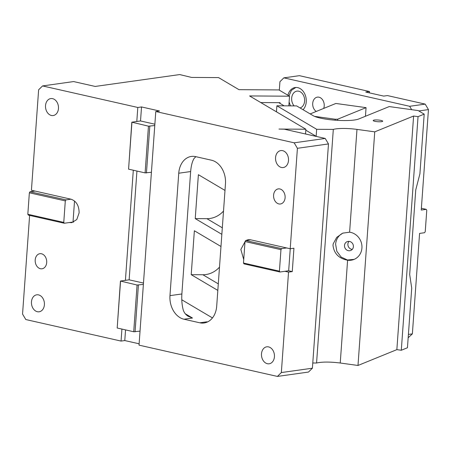 <?xml version="1.0" encoding="UTF-8"?>
<svg xmlns="http://www.w3.org/2000/svg" width="451" height="451" viewBox="0 0 451 451"><rect width="100%" height="100%" fill="white"/><g stroke="black" fill="none" stroke-linecap="round" stroke-linejoin="round"><path stroke-width="0.68" d="M281.339 372.565L312.402 368.202L308.473 372.064L277.41 376.427L281.339 372.565L288.539 272.111L284.942 271.299L279.975 271.998L244.03 263.874L243.478 263.029L245.017 241.533L245.705 240.513L250.677 239.814L248.18 239.706L245.812 240.496M250.677 239.814L290.213 248.749L297.412 148.3L294.153 142.815L155.775 111.527L139.026 345.145L277.41 376.427M29.619 215.403L22.55 314.065L25.808 319.545L121.06 341.08L124.786 340.556L139.122 343.797M30.048 191.76L65.993 199.883L65.305 200.904L63.76 222.399L64.318 223.245L28.374 215.121L27.821 214.27L29.36 192.78L30.048 191.76L35.02 191.061L31.423 190.249L38.628 89.794L42.557 85.932L73.62 81.569L95.184 86.445L179.684 74.573L191.63 77.431L218.555 77.6L238.979 89.676L278.921 89.929L289.525 96.198L288.832 105.861M289.525 96.198L249.583 95.945L305.885 129.228L305.541 133.998M136.935 171.042L129.138 279.817L125.412 280.342L133.304 170.224M137.803 107.468L141.529 106.943L140.526 120.958L136.8 121.482L137.803 107.468L42.557 85.932M35.02 191.061L70.965 199.184C76.371 201.112 79.088 205.684 79.111 212.895L76.794 219.524L71.782 222.659L69.285 222.546L64.318 223.245M121.06 341.08L121.917 329.083M46.695 262.544A7.622 5.733 82 0 1 42.005 268.79A7.622 5.733 82 0 1 35.195 259.945A7.622 5.733 82 0 1 39.885 253.699A7.622 5.733 82 0 1 46.695 262.544M44.401 304.758A8.575 6.449 82 0 1 39.124 311.788A8.575 6.449 82 0 1 31.463 301.832A8.575 6.449 82 0 1 36.74 294.807A8.575 6.449 82 0 1 44.401 304.758M58.467 108.522A8.575 6.449 82 0 1 53.19 115.546A8.575 6.449 82 0 1 45.528 105.596A8.575 6.449 82 0 1 50.805 98.572A8.575 6.449 82 0 1 58.467 108.522M124.786 340.556L125.547 329.901M245.654 240.586L240.851 249.465L243.726 259.55M285.105 197.741A7.622 5.733 82 0 1 280.409 203.987A7.622 5.733 82 0 1 273.599 195.142A7.622 5.733 82 0 1 278.29 188.896A7.622 5.733 82 0 1 285.105 197.741M288.499 160.528A8.575 6.449 82 0 1 283.222 167.552A8.575 6.449 82 0 1 275.561 157.602A8.575 6.449 82 0 1 280.838 150.578A8.575 6.449 82 0 1 288.499 160.528M274.433 356.764A8.575 6.449 82 0 1 269.157 363.788A8.575 6.449 82 0 1 261.495 353.838A8.575 6.449 82 0 1 266.772 346.813A8.575 6.449 82 0 1 274.433 356.764M216.694 306.201A20.481 15.407 82 0 1 204.089 322.984A20.481 15.407 82 0 1 199.799 322.798L183.985 319.223A20.481 15.407 82 0 1 169.971 295.636L178.748 173.223A20.481 15.407 82 0 1 191.354 156.435A20.481 15.407 82 0 1 195.644 156.627L211.457 160.201A20.481 15.407 82 0 1 225.472 183.788L216.694 306.201M297.412 148.3L328.48 143.931L325.216 138.446L284.237 129.183L278.96 129.059L305.885 129.228M328.48 143.931L312.402 368.202M260.774 102.563L280.082 102.681L280.032 103.403M195.864 156.677L194.065 158.47C192.25 161.458 191.117 165.816 190.649 171.549L181.871 293.967C181.511 299.763 181.962 305.056 183.213 309.854C184.036 312.543 185.649 314.657 188.056 316.196L188.501 316.472M188.056 316.196L192.481 318.028L185.31 313.789M140.035 331.124L133.721 331.75L117.187 328.012L120.44 281.041L137.07 285.026L143.384 284.406M125.412 280.342L120.44 281.041M74.522 201.005L73.017 222.022L69.285 222.546M73.017 222.022A11.906 8.958 -98 0 0 73.609 222.129M65.993 199.883L70.965 199.184M154.772 125.547L148.458 126.167L131.827 122.182L131.76 123.117L128.574 169.153L145.109 172.891L151.423 172.271M131.827 122.182L136.8 121.482M288.539 272.111L292.265 271.592L293.939 248.23L290.213 248.749M135.063 331.823L138.412 285.1M149.8 126.246L146.451 172.964M155.775 111.527L159.502 111.002L141.529 106.943M294.153 142.815L325.216 138.446M279.975 271.998L279.417 271.152L280.962 249.657L281.649 248.636L245.705 240.513M281.649 248.636L286.616 247.937M250.085 239.706A11.906 8.958 -98 0 0 249.544 239.971M284.942 271.299L288.674 270.775L292.265 271.592M199.799 322.798L206.4 321.873L207.206 322.093M140.526 120.958L154.868 124.2M117.187 328.012L120.541 281.289M129.138 279.817L143.48 283.059M27.821 214.27L63.76 222.399M29.36 192.78L65.305 200.904M131.923 122.43L128.574 169.153M133.721 331.75L137.07 285.026M290.252 248.749L288.674 270.775M148.458 126.167L145.109 172.891M280.962 249.657L245.017 241.533M279.417 271.152L243.478 263.029M379.624 120.175A4.764 0.857 4.1 0 0 373.18 120.524A4.764 0.857 4.1 0 0 376.241 121.55A4.764 0.857 4.1 0 0 382.685 121.206A4.764 0.857 4.1 0 0 379.624 120.175M316.653 129.296L333.312 129.403A19.049 3.439 -175.9 0 1 356.978 129.398L374.742 131.85L413.606 116.025L418.043 116.64L424.194 114.137L418.173 110.574L389.236 106.571L358.737 118.991A24.286 4.38 4.1 0 1 327.477 119.368A24.286 4.38 4.1 0 1 313.208 115.71L296.634 105.912L276.886 105.788L316.653 129.296L316.151 136.303L315.728 136.303M305.812 130.192L316.151 136.303M276.452 111.831L276.886 105.788M312.774 362.993L316.568 363.016L333.312 129.403M221.847 234.34L195.232 218.611L198.384 174.689L224.998 190.423M195.232 218.611L206.902 218.684A22.381 20.701 -59.4 0 0 223.516 211.057M220.979 246.488L194.364 230.76L191.213 274.676L202.882 274.749A22.381 20.701 -59.4 0 0 219.496 267.127M217.827 290.41L191.213 274.676M181.781 299.78L212.46 317.921M347.603 260.221A14.285 13.197 -112.2 0 0 353.996 259.432A14.285 13.197 -112.2 0 0 361.928 248.044A14.285 13.197 -112.2 0 0 349.61 232.186L342.783 233.144L336.711 237.378L333.199 243.85L332.996 245.293C333.96 253.524 338.831 258.502 347.603 260.221L340.234 363.01L357.993 365.468L396.857 349.643L401.3 350.258L407.45 347.749L411.724 288.11L409.683 274.484L415.743 189.939L419.92 173.776L424.194 114.137M340.234 363.01C330.042 361.764 322.155 361.77 316.568 363.016M343.2 232.987A14.285 13.197 -112.2 0 0 335.623 244.222L336.841 251.325L341.159 257.076L347.473 260.007L354.165 259.364M353.387 246.68A4.764 4.397 -112.2 0 0 347.146 241.651A4.764 4.397 -112.2 0 0 344.502 245.451A4.764 4.397 -112.2 0 0 350.737 250.474A4.764 4.397 -112.2 0 0 353.387 246.68M349.001 241.364A4.764 4.397 -112.2 0 0 347.884 244.076A4.764 4.397 -112.2 0 0 352.27 249.392M374.742 131.85L357.993 365.468M413.606 116.025L396.857 349.643M418.043 116.64L401.3 350.258M284.141 105.833L278.797 102.676M335.155 120.18L335.223 119.227L337.675 119.199L337.59 120.344M314.533 116.369L335.223 119.227M310.181 113.923L335.871 103.465L366.065 107.642L365.445 116.257M337.675 119.199L366.065 107.642M369.482 91.519L299.391 75.672L283.859 77.854L409.66 106.295L425.192 104.113L387.448 95.578L383.722 96.102L365.75 92.043L369.482 91.519L369.386 92.861M283.859 77.854L279.93 81.716L279.321 90.166M411.667 109.678L409.66 106.295M316.275 111.442A7.622 5.733 82 0 1 312.712 103.369A7.622 5.733 82 0 1 317.403 97.123A7.622 5.733 82 0 1 324.213 105.968A7.622 5.733 82 0 1 323.694 108.42M287.924 95.251A12.38 9.319 82 0 1 295.174 87.533A12.38 9.319 82 0 1 306.24 101.909A12.38 9.319 82 0 1 303.055 109.711M289.119 105.867A12.38 9.319 82 0 1 288.871 105.331M418.81 110.952L428.45 109.599L421.251 210.053L426.218 209.354L426.776 210.2L425.231 231.696L424.543 232.716L419.577 233.415L412.372 333.87L408.403 334.428M412.372 333.87L408.166 337.765M294.125 105.895A8.575 6.449 82 0 1 291.667 98.155A8.575 6.449 82 0 1 296.944 91.13A8.575 6.449 82 0 1 304.611 101.08A8.575 6.449 82 0 1 300.073 107.947M295.8 87.471L291.425 90.335L288.995 95.888M289.108 102.022L290.45 105.872M428.45 109.599L425.192 104.113M426.218 209.354L421.381 208.261M192.481 318.028L183.985 319.223M206.4 321.873L207.669 321.879M190.649 171.549L178.748 173.223M181.871 293.967L169.971 295.636M222.315 227.794L206.902 218.684M218.295 283.865L202.882 274.749M356.978 129.398L349.61 232.186"/></g></svg>
